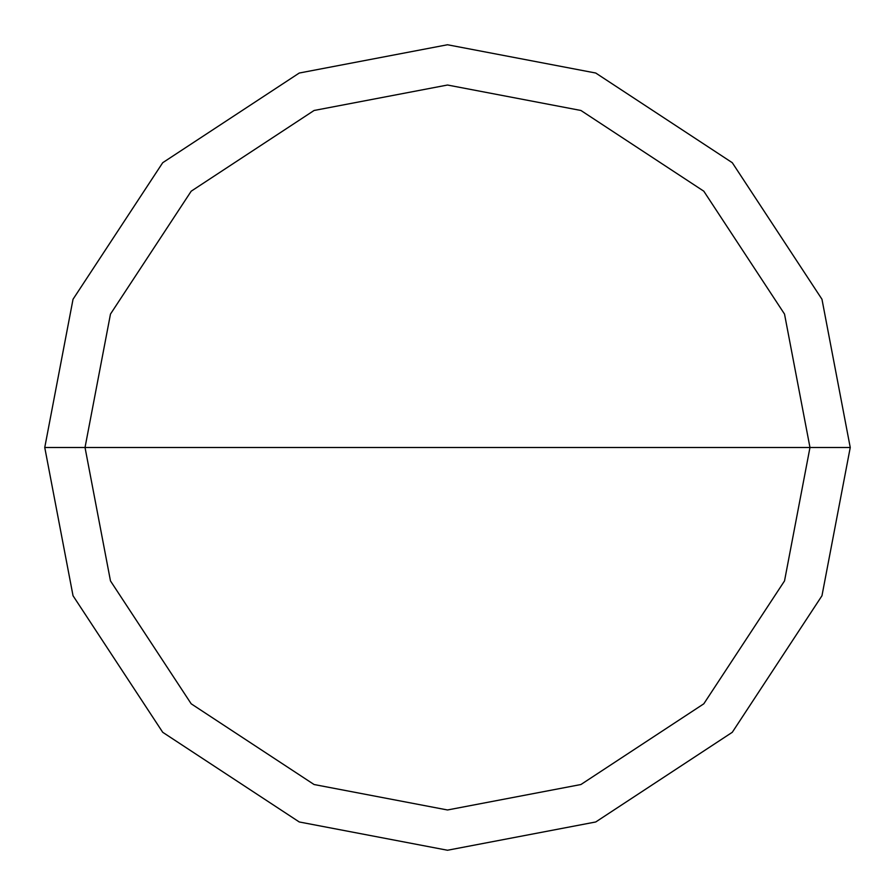 <?xml version="1.0" encoding="UTF-8"?>
<svg xmlns="http://www.w3.org/2000/svg" width="895" height="895" viewBox="0 0 895 895"><rect width="100%" height="100%" fill="white"/><g stroke="black" fill="none" stroke-linecap="round" stroke-linejoin="round"><path stroke-width="0.67" stroke-dasharray="4.47 3.36" d="M44.75 447.5L73.032 299.254L162.711 162.711L299.254 73.032L447.5 44.75L595.746 73.032L732.289 162.711L821.968 299.254L850.25 447.5L44.75 447.5L73.032 595.746L162.711 732.289L299.254 821.968L447.5 850.25L595.746 821.968L732.289 732.289L821.968 595.746L850.25 447.5L44.75 447.5L73.032 595.746L162.711 732.289L299.254 821.968L447.5 850.25L595.746 821.968L732.289 732.289L821.968 595.746L850.25 447.5L821.968 595.746L732.289 732.289L595.746 821.968L447.5 850.25L299.254 821.968L162.711 732.289L73.032 595.746L44.75 447.5L850.25 447.5L821.968 595.746L732.289 732.289L595.746 821.968L447.5 850.25L299.254 821.968L162.711 732.289L73.032 595.746L44.75 447.5L850.25 447.5L821.968 299.254L732.289 162.711L595.746 73.032L447.5 44.75L299.254 73.032L162.711 162.711L73.032 299.254L44.75 447.5L73.032 299.254L162.711 162.711L299.254 73.032L447.5 44.75L595.746 73.032L732.289 162.711L821.968 299.254L850.25 447.5L821.968 299.254L732.289 162.711L595.746 73.032L447.5 44.75L299.254 73.032L162.711 162.711L73.032 299.254L44.75 447.5L73.032 595.746L162.711 732.289L299.254 821.968L447.5 850.25L595.746 821.968L732.289 732.289L821.968 595.746L850.25 447.5L44.795 447.5L73.066 595.734L162.745 732.255L299.266 821.934L447.5 850.205L595.734 821.934L732.255 732.255L821.934 595.734L850.205 447.5L821.934 595.734L732.255 732.255L595.734 821.934L447.5 850.205L299.266 821.934L162.745 732.255L73.066 595.734L44.795 447.5L73.066 595.734L162.745 732.255L299.266 821.934L447.5 850.205L595.734 821.934L732.255 732.255L821.934 595.734L850.205 447.5L821.934 595.734L732.255 732.255L595.734 821.934L447.5 850.205L299.266 821.934L162.745 732.255L73.066 595.734L44.75 447.5L850.205 447.5L821.934 299.266L732.255 162.745L595.734 73.066L447.5 44.795L299.266 73.066L162.745 162.745L73.066 299.266L44.795 447.5L73.066 299.266L162.745 162.745L299.266 73.066L447.5 44.795L595.734 73.066L732.255 162.745L821.934 299.266L850.205 447.5L821.934 299.266L732.255 162.745L595.734 73.066L447.5 44.795L299.266 73.066L162.745 162.745L73.066 299.266L44.795 447.5L73.066 299.266L162.745 162.745L299.266 73.066L447.5 44.795L595.734 73.066L732.255 162.745L821.934 299.266L850.25 447.5L821.968 595.746L732.289 732.289L595.746 821.968L447.5 850.25L299.254 821.968L162.711 732.289L73.032 595.746L44.75 447.5L73.032 299.254L162.711 162.711L299.254 73.032L447.5 44.75L595.746 73.032L732.289 162.711L821.968 299.254L850.25 447.5L821.968 299.254L732.289 162.711L595.746 73.032L447.5 44.75L299.254 73.032L162.711 162.711L73.032 299.254L44.75 447.5"/><path stroke-width="1.34" d="M85.025 447.5L110.477 314.078L191.194 191.194L314.078 110.477L447.5 85.025L580.922 110.477L703.806 191.194L784.523 314.078L809.975 447.5L85.025 447.5L110.477 580.922L191.194 703.806L314.078 784.523L447.5 809.975L580.922 784.523L703.806 703.806L784.523 580.922L809.975 447.5L850.25 447.5L821.968 595.746L732.289 732.289L595.746 821.968L447.5 850.25L299.254 821.968L162.711 732.289L73.032 595.746L44.75 447.5L73.032 595.746L162.711 732.289L299.254 821.968L447.5 850.25L595.746 821.968L732.289 732.289L821.968 595.746L850.25 447.5L821.968 299.254L732.289 162.711L595.746 73.032L447.5 44.75L299.254 73.032L162.711 162.711L73.032 299.254L44.75 447.5L809.975 447.5L784.523 580.922L703.806 703.806L580.922 784.523L447.5 809.975L314.078 784.523L191.194 703.806L110.477 580.922L85.025 447.5L44.75 447.5L73.032 299.254L162.711 162.711L299.254 73.032L447.5 44.75L595.746 73.032L732.289 162.711L821.968 299.254L850.25 447.5L809.975 447.5L784.523 314.078L703.806 191.194L580.922 110.477L447.5 85.025L314.078 110.477L191.194 191.194L110.477 314.078L85.025 447.5"/></g></svg>
